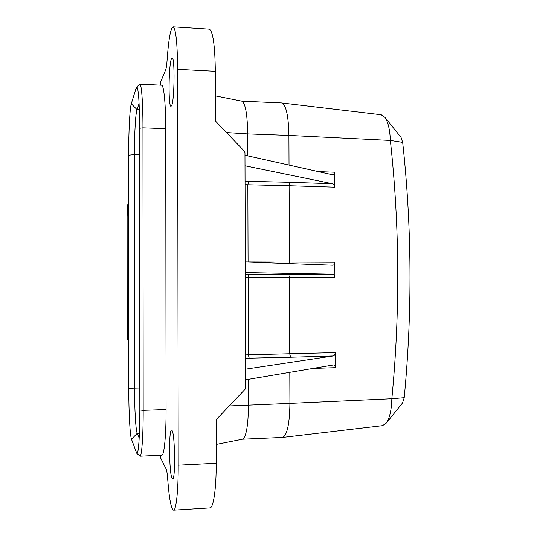 <?xml version="1.0" encoding="UTF-8"?>
<svg xmlns="http://www.w3.org/2000/svg" width="537" height="537" viewBox="0 0 537 537"><rect width="100%" height="100%" fill="white"/><g stroke="black" fill="none" stroke-linecap="round" stroke-linejoin="round"><path stroke-width="0.81" d="M139.09 103.581L136.989 109.602C135.539 113.488 134.378 134.713 134.418 154.569L134.565 389.124C134.552 409.174 135.747 430.103 137.21 433.339L131.491 439.259C129.967 435.366 128.746 411.449 128.766 388.66L128.739 335.296M128.739 340.659L127.658 339.545L127.054 328.711L127 216.129L127.591 205.047L128.672 203.382L128.672 208.604L128.262 206.591L127.591 207.544L127.148 215.941L127.202 328.832L127.658 337.035L128.316 337.652L128.625 335.303M128.672 208.604L128.739 335.403M128.672 203.382L128.645 155.193C128.605 132.632 129.793 108.393 131.297 103.762L136.989 109.602L139.338 109.702M241.778 101.151L241.912 101.184C245.422 103.292 247.349 114.206 247.698 133.921L247.765 155.878M244.973 155.253L245.006 165.805L332.262 183.688C333.484 183.916 334.215 185.077 334.464 187.158L334.39 172.209C334.189 174.028 333.571 174.887 332.531 174.787L244.973 155.253L244.966 152.595L244.449 151.32L215.431 121.026L215.317 71.307L177.626 69.327C177.358 42.947 175.874 28.79 173.169 26.85L209.269 29.146C212.941 31.133 214.961 45.189 215.317 71.307M381.129 114.757L384.908 117.348C388.103 121.993 389.916 129.699 390.352 140.452L288.919 135.431L289.027 165.094M334.464 187.158L289.107 185.721L289.517 263.607M245.275 261.975L245.308 272.574L332.678 274.179C333.9 274.179 334.632 275.206 334.88 277.253L334.813 262.251C334.585 264.251 333.88 265.238 332.698 265.204L245.275 261.975L245.006 165.805M334.88 277.253L289.45 277.287L289.732 353.89L290.591 357.226L249.188 358.172L248.342 354.796L335.229 352.614L335.303 367.67C335.075 365.784 334.417 364.885 333.323 364.979L245.617 379.8L245.308 272.574M289.799 372.322L289.92 403.388L391.842 398.749C391.507 410.08 389.661 418.189 386.311 423.075L382.519 425.666M402.676 142.399L390.352 140.452C399.689 226.131 400.186 312.225 391.842 398.749L404.213 397.689C412.403 312.178 411.892 227.084 402.676 142.399L400.985 137.318M226.486 132.565L247.698 133.921L288.919 135.431C288.476 115.724 286.073 104.896 281.71 102.963L281.422 102.936M160.744 455.222L160.751 458.182L166.175 469.15C166.792 470.519 167.316 473.996 167.739 479.575C169.229 499.061 171.189 509.257 173.619 510.15L209.813 507.908M161.805 455.175L161.879 455.168C164.181 455.457 166.155 435.299 166.081 409.536L165.725 128.685C165.732 103.916 163.832 85.014 161.617 85.215L161.536 85.208M173.169 26.85C170.679 27.843 168.685 38.57 167.195 59.043C166.785 64.682 166.282 68.293 165.671 69.87L160.315 82.678L160.315 85.148M173.619 510.15C176.19 510.237 178.297 490.818 178.217 465.17L177.626 69.327M139.835 410.033L143.184 410.355C143.238 436.272 141.748 456.524 140.016 456.208L136.727 453.235L137.224 453.154C138.687 451.691 139.868 433.064 139.828 410.033L139.62 128.269C139.479 104.252 138.64 90.558 137.089 87.202L136.599 87.115L136.076 88.216L131.297 103.762M131.491 439.259L136.727 453.235M139.425 433.252L137.21 433.339L139.197 438.085M166.081 409.536L143.184 410.355L142.956 127.84L139.62 128.269M136.599 87.115L139.875 84.161C141.54 83.933 142.963 102.923 142.956 127.84L165.725 128.685M245.617 379.8L245.637 387.902L245.12 389.191L216.633 419.229L216.109 420.531L216.21 463.263C216.317 488.65 213.464 507.921 209.98 507.901M248.416 379.323L248.49 404.844C248.228 425.472 246.261 436.923 242.603 439.185L242.482 439.212M282.328 437.454L282.596 437.433C287.147 435.346 289.591 424.002 289.92 403.388L229.232 405.945M402.502 403.019L404.213 397.689M290.591 357.226L333.061 355.984L245.584 369.154M333.061 355.984C334.283 355.823 335.001 354.702 335.229 352.614M290.282 274.165L248.94 274.192C248.436 274.407 248.161 275.461 248.114 277.347L289.45 277.287L290.282 274.165L332.678 274.179M245.322 277.347L248.114 277.347L248.342 354.796L245.543 354.897M245.06 184.654L247.846 184.768L248.665 181.305L289.94 182.298L289.107 185.721L247.846 184.768L248.074 262.076M171.981 430.459L171.545 430.15C168.631 429.385 169.068 473.245 172.048 478.245L172.632 478.789C175.639 479.809 174.988 433.399 171.981 430.459M171.471 58.755C168.584 64.615 168.182 107.017 171.001 106.306L171.538 105.829C174.444 101.916 175.042 57.016 172.149 57.996L171.471 58.755M128.766 388.66L139.815 388.963M139.64 154.723L134.418 154.569L128.645 155.193M127.202 328.832L128.84 328.832M128.779 215.921L127.148 215.941M127.591 207.544L128.497 207.853M128.518 336.733L127.658 337.035M318.206 171.612L334.39 172.209M245.275 261.915L334.813 262.251M335.303 367.67L312.883 368.422M136.317 452.483L137.975 450.758M137.922 90.122L136.076 88.216M178.217 465.17L216.21 463.263M245.55 358.3L249.188 358.172M248.94 274.192L245.315 274.185M332.262 183.688L289.94 182.298M248.665 181.305L245.047 181.15M241.912 101.184L215.377 95.881M381.317 114.784L281.71 102.963M384.915 117.355L401.126 137.492M281.563 102.943L241.744 101.144M161.879 455.168L140.016 456.208M161.617 85.215L139.875 84.161M282.449 437.447L242.435 439.219M386.318 423.069L402.622 402.864M382.68 425.646L282.596 437.433M242.603 439.185L216.163 444.441"/></g></svg>
